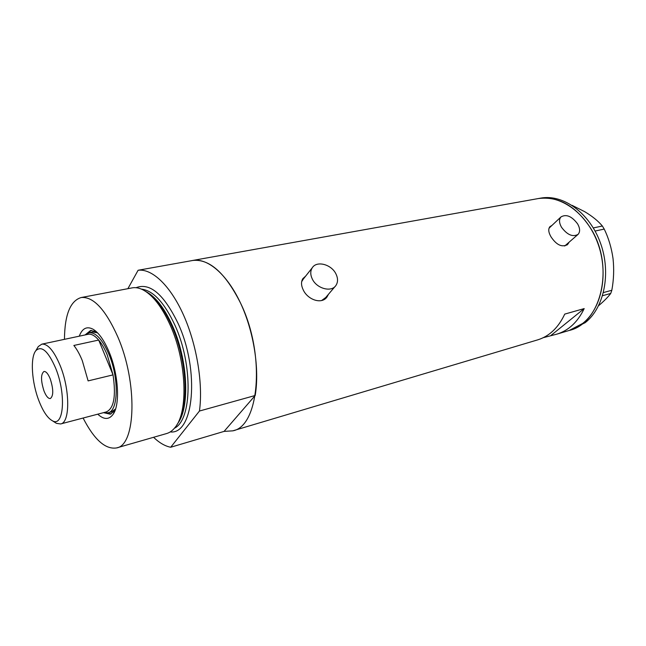 <?xml version="1.0" encoding="UTF-8"?>
<svg xmlns="http://www.w3.org/2000/svg" width="646" height="646" viewBox="0 0 646 646"><rect width="100%" height="100%" fill="white"/><g stroke="black" fill="none" stroke-linecap="round" stroke-linejoin="round"><path stroke-width="0.97" d="M577.613 223.896C571.807 216.224 566.267 213.899 560.978 216.927C558.903 219.398 559.065 222.838 561.487 227.239C567.253 234.918 572.784 237.292 578.081 234.369C580.253 231.857 580.1 228.369 577.613 223.896M549.746 227.513L548.963 228.393M335.993 274.017C331.56 264.384 316.75 260.386 312.276 267.759C310.282 270.94 310.274 274.663 312.26 278.935C316.629 288.576 331.309 292.598 335.863 285.548C338.044 282.278 338.092 278.434 335.993 274.017M303.297 279.08L301.674 281.672M551.975 225.414L549.988 226.601C548.083 228.91 548.414 232.302 550.965 236.775C556.489 245.036 562.012 247.628 567.535 244.559L568.827 242.718M566.93 245.068L567.81 243.631M305.631 276.141L302.877 278.636C301.004 281.664 301.101 285.362 303.152 289.739C307.561 299.736 321.797 304.807 327.062 296.885L328.443 294.318M327.062 296.885L326.246 297.846L327.474 295.464M191.539 260.685L192.702 260.459C209.377 258.691 225.325 272.911 240.554 303.111C265.603 354.266 259.49 426.295 232.794 430.842L224.073 431.399L170.697 447.25C165.045 446.144 159.328 442.825 153.562 437.294M537.738 198.653L538.247 198.564C558.362 195.972 575.836 205.88 590.67 228.288C614.895 266.039 601.386 323.242 569.279 330.437L582.66 323.444C601.676 308.723 608.912 273.702 597.93 243.574C587.085 213.366 560.623 194.438 538.247 198.564L537.738 198.653M543.262 337.688L556.795 334.16C568.593 330.574 577.726 322.047 584.194 308.594L564.741 314.101C558.354 327.732 549.286 336.332 537.545 339.909L233.053 430.761M584.194 308.594L551.078 335.363M304.936 277.013L302.861 278.668M321.643 300.511L325.745 297.499L335.129 286.42M551.2 226.14L549.73 226.883M564.701 246.013L577.831 234.595M569.594 330.34L585.131 322.709C604.163 308.005 611.423 273.056 600.449 242.993C589.628 212.857 563.167 193.986 540.783 198.112L540.266 198.201M572.081 205.347L584.654 211.646C592.277 216.224 598.18 221.013 602.355 226.003L604.22 229.08C608.572 238.003 611.504 247.822 613.03 258.545C614.168 269.212 613.765 279.783 611.827 290.264L610.745 293.437C608.023 297.071 603.986 301.141 598.648 305.655M593.319 227.941L602.355 226.003M603.453 292.557L611.827 290.264M604.22 229.08L595.103 231.058M610.745 293.437L602.581 295.698M79.256 336.178C82.3 328.192 86.984 325.923 93.307 329.363C98.959 332.948 104.208 340.426 109.045 351.804C118.412 373.792 120.301 404.202 113.252 414.102C109.15 419.868 103.982 419.892 97.74 414.175M103.497 412.665L110.288 414.199L115.053 410.468M111.451 411.898L115.586 408.942M106.574 413.028L111.16 413.908M145.382 291.233C154.927 296.562 163.696 308.045 171.683 325.689C187.308 360.121 189.48 408.538 177.012 424.551M116.764 447.872L166.531 433.571C169.704 432.683 172.539 430.648 175.042 427.458C188.495 412.027 186.629 361.332 170.269 325.309C161.839 306.705 152.618 294.818 142.621 289.666C138.947 287.89 135.49 287.284 132.244 287.858L131.929 287.914M83.1 418.035C94.243 439.7 105.403 449.664 116.579 447.928C135.959 445.304 137.76 382.529 117.758 336.776C105.508 309.491 93.323 296.409 81.186 297.531C70.277 300.826 64.705 314.764 64.455 339.336M224.073 431.399L255.186 395.497C259.7 369.092 253.838 331.527 240.554 303.111C227.255 274.663 208.303 258.343 193.453 260.346L138.107 270.262C152.093 268.429 170.407 285.605 183.634 315.28C196.844 344.916 203.199 383.885 199.452 411.034L170.697 447.25M255.186 395.497L199.452 411.034M127.884 288.681L138.107 270.262M96.383 331.705L90.585 330.486L85.078 334.943M91.369 330.381L87.662 333.231M97.538 332.819L92.653 332.02L89.035 332.787C95.689 332.149 102.286 339.231 108.819 354.032C119.252 378.225 118.388 411.421 107.874 412.842L103.836 412.576M55.669 368.212C48.184 351.053 41.57 345.214 35.837 350.681C30.039 357.609 31.727 382.553 38.978 400.964C43.096 411.462 47.546 418.051 52.318 420.724C63.776 427.87 66.393 394.23 55.669 368.212M36.87 348.937L38.292 346.539L41.828 344.148C47.836 343.64 53.957 350.81 60.199 365.652C70.172 389.893 70.107 422.815 60.611 423.954L56.355 423.316L54.28 421.983M44.025 391.056C46.132 396.224 48.24 398.727 50.348 398.55C53.586 395.885 53.545 389.32 50.235 378.871C48.127 373.768 46.036 371.305 43.976 371.474C40.714 374.139 40.73 380.672 44.025 391.056M60.716 423.929L106.348 411.914C113.93 408.433 116.159 396.087 113.034 374.882L88.114 380.898L82.284 360.621C79.716 354.307 76.906 349.26 73.854 345.465L98.685 340.054C94.865 335.629 91.328 333.707 88.082 334.305L87.945 334.329M107.236 354.929C104.652 348.719 101.802 343.769 98.685 340.054L113.034 374.882L107.236 354.929M85.417 334.87L89.035 332.787M146.933 292.129C156.235 297.515 164.754 308.772 172.506 325.907C187.8 359.596 190.053 406.923 177.989 423.049M136.031 287.712C149.88 282.31 163.922 294.277 178.159 323.589C200.002 370.707 193.743 434.992 170.237 431.916M174.412 428.233C191.967 420.078 193.097 364.772 175.001 325.358C164.391 302.594 153.199 290.514 141.409 289.117M560.978 216.927L549.48 227.763M312.276 267.759L302.538 280.041M192.702 260.459L540.783 198.112M557.102 334.071L569.279 330.437M114.964 410.686L113.252 414.102M81.186 297.531L132.244 287.858M96.044 331.398L93.307 329.363M35.837 350.681L38.292 346.539M41.828 344.148L88.082 334.305M107.987 412.81L111.564 411.865M52.318 420.724L56.355 423.316"/></g></svg>
